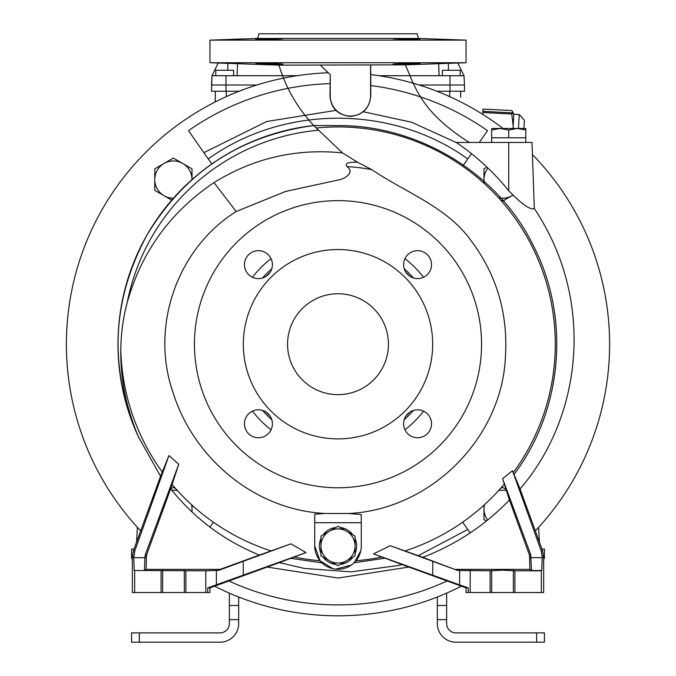 <?xml version="1.0" encoding="UTF-8"?>
<svg xmlns="http://www.w3.org/2000/svg" width="676" height="676" viewBox="0 0 676 676"><rect width="100%" height="100%" fill="white"/><g stroke="black" fill="none" stroke-linecap="round" stroke-linejoin="round"><path stroke-width="1.01" d="M173.394 198.212A18.624 18.624 0 0 1 164.065 195.719L171.712 200.13M154.753 190.345L164.065 195.719A18.624 18.624 0 0 1 154.753 179.588L154.753 190.345M154.753 168.839L154.753 179.588A18.624 18.624 0 0 1 164.065 163.457L154.753 168.839M173.377 158.083L164.065 163.457A18.624 18.624 0 0 1 182.697 163.457L173.377 158.083M192.009 168.839L182.697 163.457A18.624 18.624 0 0 1 192.009 179.588L192.009 168.839M175.667 488.638L173.377 487.32L170.724 488.858M192.009 511.901L192.009 505.141M171.865 490.261A18.624 18.624 0 0 1 177.484 490.658M191.545 504.718A18.624 18.624 0 0 1 191.781 511.698M491.655 130.003L491.655 128.474L517.258 128.474L508.724 130.003L500.189 128.474L491.655 130.003L491.655 137.786L525.793 137.786L525.793 142.442M491.655 137.786L491.655 142.442M508.724 137.786L508.724 130.003M525.793 137.786L525.793 130.003L517.258 128.474L525.793 128.474L525.793 130.003M461.37 586.177A271.608 271.608 0 0 1 214.63 586.177M140.684 530.854A271.608 271.608 0 0 1 327.919 72.788M408.845 567.063L338 578.048L267.155 567.063M228.91 580.98A260.691 260.691 0 0 0 447.089 580.98M320.01 560.75A217.283 217.283 0 0 1 294.068 557.007M271.144 550.948A217.283 217.283 0 0 1 171.932 484.329M162.468 472.27A217.283 217.283 0 0 1 120.784 349.669M316.452 127.992A217.283 217.283 0 0 1 513.228 472.693M370.752 74.58A271.608 271.608 0 0 1 503.012 128.474M532.426 154.559A271.608 271.608 0 0 1 535.316 530.854M479.276 142.442L487.523 130.662A260.691 260.691 0 0 0 370.769 85.582M330.142 83.638A260.691 260.691 0 0 0 188.477 130.662L203.873 152.658L188.477 130.662M211.799 163.981L203.873 152.658L266.648 121.519L335.828 110.382M456.596 142.678L411.566 122.238L363.249 111.734M462.629 166.22L471.468 153.596M462.629 522.202L470.133 532.908M213.371 522.202L209.94 527.103M504.406 483.932A217.283 217.283 0 0 1 404.797 550.974M381.991 556.999A217.283 217.283 0 0 1 355.99 560.75M500.333 199.775L502.623 201.093L511.935 195.719A18.624 18.624 0 0 1 498.516 197.755M486.94 167.141L483.991 168.839L483.991 183.28M511.935 195.719L512.67 195.296A18.624 18.624 0 0 1 511.935 195.719M484.455 183.695A18.624 18.624 0 0 1 487.954 168.113M536.659 642.2L544.425 642.2L544.425 632.888L536.659 632.888L536.659 642.2L455.954 642.2A18.624 18.624 0 0 1 437.33 623.576L437.33 597.001M505.623 632.888C517.63 632.888 517.63 632.888 505.623 632.888M437.33 619.638L446.642 619.638L446.642 623.576A9.312 9.312 0 0 0 455.954 632.888L536.659 632.888M446.642 619.638L446.642 593.139M543.648 558.393L544.425 558.393L544.425 549.081L541.949 549.081M338 563.049A17.069 17.069 0 0 0 346.534 560.759L338 565.685L320.931 555.833L320.931 536.119L338 526.258L355.069 536.119L355.069 555.833L346.534 560.759A17.069 17.069 0 0 0 346.534 531.192A17.069 17.069 0 0 0 320.931 545.971A17.069 17.069 0 0 0 338 563.049M290.621 558.292L321.945 562.838M513.946 474.56C563.184 409.318 570.586 316.799 532.857 244.704C496.843 171.222 416.027 124.975 338 125.609L313.715 125.559C297.347 107.797 285.754 87.66 278.96 65.141L405.355 64.854L466.043 62.733L209.957 62.733L209.957 40.121L466.043 40.121L466.043 62.733M269.411 64.144C251.387 63.468 251.387 63.24 269.411 63.459C287.435 64.127 287.435 64.355 269.411 64.144C251.387 63.468 251.387 63.24 269.411 63.459C287.435 64.127 287.435 64.355 269.411 64.144C251.387 63.468 251.387 63.24 269.411 63.459M279.788 64.304L281.064 64.296M281.731 64.279L282.34 64.262M320.382 65.107L330.243 74.63L330.243 95.882A20.179 20.179 0 0 0 350.413 116.061A20.179 20.179 0 0 0 370.592 95.882L370.592 64.896M330.243 74.63L329.989 95.882C330.927 108.185 337.738 115.013 350.413 116.373C362.657 115.216 369.442 108.38 370.778 95.882L370.727 65.006M127.122 302.89C141.292 252.156 170.251 212.061 213.996 182.605L236.186 211.52L285.661 191.426L338 180.069C344.304 179.208 355.475 172.701 346.991 166.642C343.526 161.623 354.097 162.265 357.579 162.248L342.504 152.92L318.607 130.198A214.892 214.892 0 0 0 127.122 302.89C121.291 324.683 119.483 347.743 121.697 372.07C123.362 386.554 125.44 397.97 127.925 406.335C131.448 418.807 135.141 429.378 139.002 438.056L139.112 438.285C108.616 369.223 111.253 301.445 147.022 234.952C185.165 171.924 240.732 135.445 313.732 125.533L318.607 130.198M236.186 211.52C177.095 248.345 149.911 326.812 173.048 392.435C193.446 458.396 254.844 509.797 324.75 513.473L314.72 514.199L314.72 545.971L320.094 560.852L333.031 568.719M314.72 545.971A23.28 23.28 0 0 0 338 569.251A23.28 23.28 0 0 0 361.28 545.971L361.28 514.554L348.782 513.498L324.75 513.473M279.332 38.549L277.168 38.557M274.76 38.591L272.056 38.642M269.411 38.709C287.435 38.498 287.435 38.726 269.411 39.394C251.387 39.614 251.387 39.385 269.411 38.709C287.435 38.498 287.435 38.726 269.411 39.394C251.387 39.614 251.387 39.385 269.411 38.709M406.589 38.709C424.613 39.385 424.613 39.614 406.589 39.394C388.565 38.726 388.565 38.498 406.589 38.709C424.613 39.385 424.613 39.614 406.589 39.394C388.565 38.726 388.565 38.498 406.589 38.709M406.589 63.459C424.613 63.24 424.613 63.468 406.589 64.144C388.565 64.355 388.565 64.127 406.589 63.459C424.613 63.24 424.613 63.468 406.589 64.144C388.565 64.355 388.565 64.127 406.589 63.459M419.509 39.25L414.303 38.971M411.921 38.878L409.352 38.794M409.487 64.059L411.938 63.975M414.303 63.882L416.906 63.764M419.534 63.603L420.295 63.527M266.513 38.794L264.062 38.878M261.696 38.971L259.094 39.09M256.466 39.25L255.705 39.326M257.598 38.456L258.849 33.8L417.151 33.8L418.402 38.456L257.598 38.456L209.957 40.121M508.724 190.742L508.724 142.442L456.249 142.442C476.098 155.903 493.59 172 508.724 190.742C521.83 204.279 530.364 210.228 534.31 208.571C595.928 300.719 581.892 417.219 520.064 488.951L542.524 550.653L541.138 550.653L542.228 557.016L541.78 570.502L541.315 570.814L514.935 570.814L502.513 570.13L490.1 570.814L459.612 570.443L459.612 584.892L468.274 587.875L466.043 587.875L401.933 564.544L398.046 565.542L401.933 564.544L373.549 553.889L459.612 584.892M468.274 587.875L468.274 592.531L543.648 592.531L543.648 557.016L542.524 550.653M355.069 538.527A18.624 18.624 0 0 1 355.069 553.416M352.982 557.041A18.624 18.624 0 0 1 340.087 564.477M335.913 564.477A18.624 18.624 0 0 1 323.018 557.041M320.931 553.416A18.624 18.624 0 0 1 320.931 538.527M338 487.768A143.566 143.566 0 0 1 194.434 344.211A143.566 143.566 0 0 1 338 200.645A143.566 143.566 0 0 1 481.565 344.211A143.566 143.566 0 0 1 338 487.768M258.435 250.678A13.968 13.968 0 0 1 272.403 264.646A13.968 13.968 0 0 1 258.435 278.613A13.968 13.968 0 0 1 244.467 264.646A13.968 13.968 0 0 1 258.435 250.678M258.435 409.808A13.968 13.968 0 0 1 272.403 423.776A13.968 13.968 0 0 1 258.435 437.744A13.968 13.968 0 0 1 244.467 423.776A13.968 13.968 0 0 1 258.435 409.808M417.565 409.808A13.968 13.968 0 0 1 431.533 423.776A13.968 13.968 0 0 1 417.565 437.744A13.968 13.968 0 0 1 403.597 423.776A13.968 13.968 0 0 1 417.565 409.808M417.565 250.678A13.968 13.968 0 0 1 431.533 264.646A13.968 13.968 0 0 1 417.565 278.613A13.968 13.968 0 0 1 403.597 264.646A13.968 13.968 0 0 1 417.565 250.678M338 438.885A94.674 94.674 0 0 1 243.326 344.211A94.674 94.674 0 0 1 338 249.537A94.674 94.674 0 0 1 432.674 344.211A94.674 94.674 0 0 1 338 438.885M338 394.649A50.438 50.438 0 0 0 388.438 344.211A50.438 50.438 0 0 0 338 293.764A50.438 50.438 0 0 0 287.562 344.211A50.438 50.438 0 0 0 338 394.649M354.106 562.787L385.219 558.19L396.018 562.221M456.325 142.442L469.338 142.442C420.151 111.481 414.844 85.852 405.355 64.854M304.31 568.44L279.408 562.601L306.025 552.588L207.726 587.875L209.957 587.875L279.408 562.601L304.31 568.44L351.114 571.862L398.046 565.542M160.558 476.25L133.476 550.653L134.862 550.653L168.966 455.548L160.558 476.25L138.512 436.958L160.558 476.25M335.558 569.124L351.174 565.17M354.418 562.483L360.756 550.898M348.782 513.498C431.237 509.493 503.307 437.102 505.521 354.486C507.744 312.075 496.176 274.025 470.826 240.343C446.354 206.501 405.482 192.533 371.842 169.668L357.579 162.248M520.064 488.951L512.467 470.69L502.606 478.709L509.417 499.978C484.827 525.505 455.945 544.619 422.753 557.311L390.204 545.709L373.549 553.889M306.025 552.588L290.925 543.834L259.407 555.072C224.136 540.69 194.553 518.585 170.656 488.773L178.734 464.277L168.966 455.548M396.668 64.304L398.832 64.296M401.24 64.262L403.944 64.212M508.724 142.442L532.004 142.442L534.31 208.571M541.138 550.653L512.467 470.69M468.274 592.531L466.043 592.531L466.043 587.875M207.726 587.875L207.726 592.531L209.957 592.531L209.957 587.875M207.726 592.531L132.352 592.531L132.352 557.016L133.476 550.653M342.504 152.92C296.418 148.196 253.585 158.083 213.996 182.605M144.901 557.683L144.444 570.502L134.22 570.502L133.772 557.683L144.901 557.683L145.365 554.464L178.734 464.277M134.862 550.653L133.772 557.683M170.656 488.773L146.447 555.3L146.143 569.378L220.097 569.378L259.407 555.072M220.097 569.378L218.61 570.375L290.925 543.834M422.753 557.311L457.39 570.375L390.204 545.709M509.417 499.978L529.553 555.3L529.857 569.378L455.903 569.378M529.857 569.378L531.556 570.502L530.635 554.464L502.606 478.709M361.28 522.692L314.72 522.692M396.212 38.549L394.936 38.557M394.269 38.574L393.66 38.591M457.39 570.375L459.612 570.443M470.2 592.531L470.2 570.814M205.8 592.531L205.8 570.814L218.61 570.375M134.22 570.502L205.8 570.814M146.143 569.378L144.444 570.502M323.018 534.91A18.624 18.624 0 0 1 335.913 527.466M340.087 527.466A18.624 18.624 0 0 1 352.982 534.91M541.315 592.531L541.315 570.814M490.1 570.814L490.1 592.531M514.935 592.531L514.935 570.814M185.9 570.814L185.9 592.531M134.685 592.531L134.685 570.814M161.065 592.531L161.065 570.814M131.575 632.888L131.575 642.2L131.575 632.888L220.046 632.888A9.312 9.312 0 0 0 229.358 623.576L229.358 619.638L238.67 619.638L238.67 623.576A18.624 18.624 0 0 1 220.046 642.2L139.34 642.2L139.34 632.888M170.377 642.2C158.37 642.2 158.37 642.2 170.377 642.2M131.575 642.2L139.34 642.2M229.358 593.139L229.358 619.638M238.67 619.638L238.67 597.001M132.352 558.393L131.575 558.393L131.575 549.081L131.575 558.393M134.051 549.081L131.575 549.081M506.24 489.407L502.623 487.32L500.333 488.638M483.991 505.141L483.991 519.582L486.416 520.976M487.683 519.962A18.624 18.624 0 0 1 484.455 504.718M498.516 490.658A18.624 18.624 0 0 1 506.645 490.641M215.779 75.704L215.779 70.27L233.626 70.27L233.626 75.704M442.374 75.704L442.374 70.27L460.221 70.27L460.221 75.704M215.205 101.949L215.391 91.226L215.205 101.949M460.719 97.259L460.61 91.226L460.719 97.259M218.179 63.02L211.994 75.704L237.115 75.704L237.538 63.696M237.115 75.704L297.051 75.704M438.673 63.688L439.087 75.704L464.006 75.704L457.821 63.02M378.949 75.704L439.087 75.704M226.004 75.704L225.995 85.015L211.512 85.015L211.994 75.704L211.512 91.226L239.152 91.226M450.005 91.226L464.488 91.226L464.488 85.015L450.005 85.015L450.005 91.226L436.848 91.226M225.995 91.226L225.995 85.015L256.821 85.015M419.179 85.015L450.005 85.015L449.996 75.704M464.006 75.704L464.488 85.015L464.006 75.704M137.38 527.297L136.603 542.059M538.62 527.297L539.397 542.059M518.5 128.474L519.227 114.506L524.373 120.21L523.942 128.474M519.227 114.506L513.811 114.219L513.059 128.474M482.816 112.495L482.875 111.337L511.825 112.85L511.766 114.007L482.816 112.495L482.715 114.362M512.957 128.474L513.194 125.922L511.766 114.007M511.825 112.85L513.802 114.345M482.994 109.081L511.952 110.568L482.994 109.081L482.875 111.337M513.042 113.45L511.943 110.602M208.276 158.936C283.582 104.645 392.418 104.645 467.724 158.936M279.315 562.635L281.715 563.269M418.123 555.714L467.724 529.477M437.33 605.493L446.642 605.493M313.723 125.533A220.013 220.013 0 0 0 139.002 438.056M271.042 258.629A108.667 108.667 0 0 0 252.418 277.245M252.418 411.169A108.667 108.667 0 0 0 271.042 429.792M404.214 419.669A100.394 100.394 0 0 0 413.459 410.425M413.459 277.997A100.394 100.394 0 0 0 404.214 268.752M404.958 429.792A108.667 108.667 0 0 0 423.582 411.169M423.582 277.245A108.667 108.667 0 0 0 404.958 258.629M491.672 592.531L491.672 570.333M270.037 272.428A98.857 98.857 0 0 0 266.217 276.239M266.217 412.174A98.857 98.857 0 0 0 270.037 415.993M271.786 268.752A100.394 100.394 0 0 0 262.541 277.997M262.541 410.425A100.394 100.394 0 0 0 271.786 419.669M146.447 555.3L145.365 554.464M243.259 575.318L243.259 561.266M432.741 575.318L432.741 561.266M529.553 555.3L530.635 554.464M542.228 557.683L531.099 557.683M371.842 169.668A177.796 177.796 0 0 0 346.991 166.642M542.228 557.016L543.648 557.016M216.388 584.892L216.388 570.443M132.352 557.016L133.772 557.016M146.143 557.016L144.901 557.016M531.556 570.502L541.78 570.502M531.099 557.016L529.857 557.016M513.354 592.531L513.354 570.333M162.646 592.531L162.646 570.333M184.328 570.333L184.328 592.531M405.963 415.993A98.857 98.857 0 0 0 409.783 412.174M409.783 276.239A98.857 98.857 0 0 0 405.963 272.428M238.67 605.493L229.358 605.493M226.257 96.651L226.257 91.226M449.743 96.651L449.743 91.226M448.408 63.35L448.408 70.27M227.804 63.358L227.804 70.27M278.96 65.141L209.957 62.733M418.402 38.456L466.043 40.121M511.952 110.568L513.743 114.083"/></g></svg>
